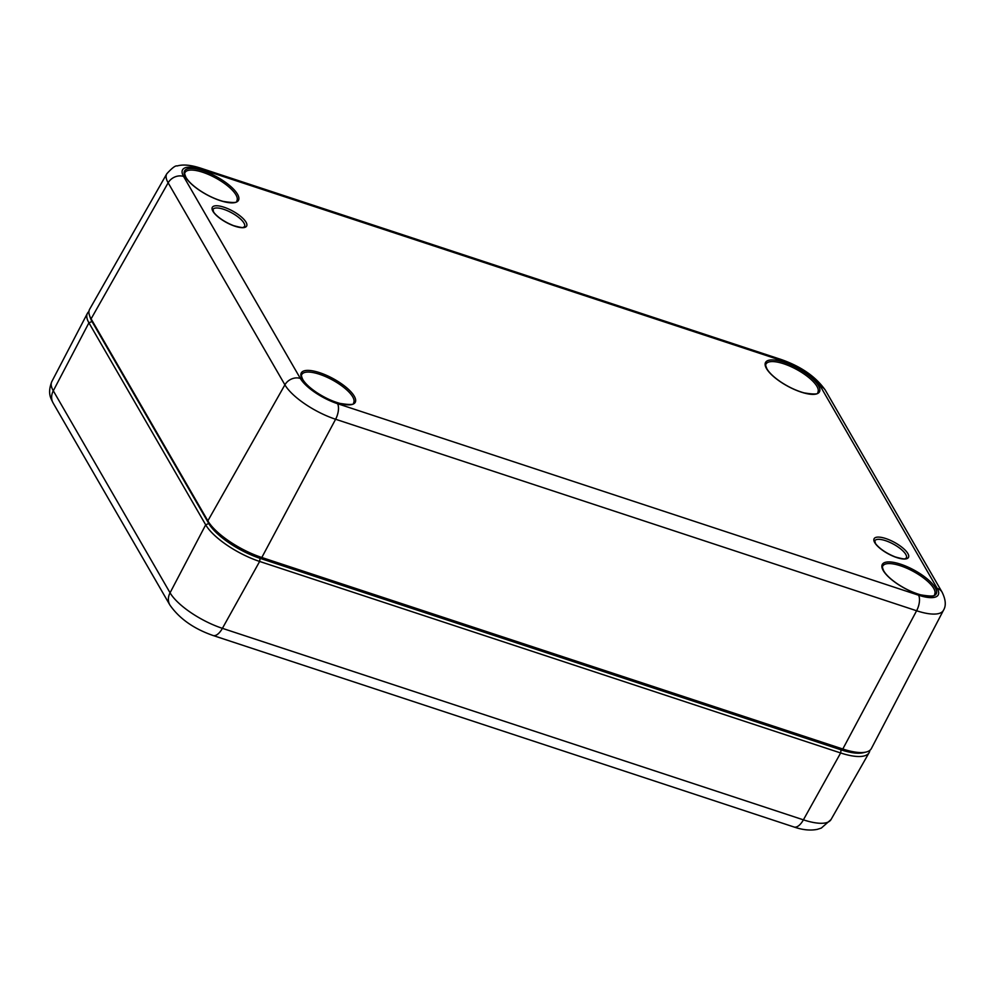 <?xml version="1.0" encoding="UTF-8"?>
<svg xmlns="http://www.w3.org/2000/svg" width="995" height="995" viewBox="0 0 995 995"><rect width="100%" height="100%" fill="white"/><g stroke="black" fill="none" stroke-linecap="round" stroke-linejoin="round"><path stroke-width="1.49" d="M89.562 315.626L90.557 318.425A45.471 15.174 28.6 0 0 92 321.497L208.763 523.494A45.471 15.174 28.6 0 0 260.068 558.332L841.061 749.844A45.471 15.174 28.6 0 0 863.162 752.742L866.048 752.058A47.822 15.97 -151.4 0 1 842.802 749.011L261.809 557.498A47.822 15.97 -151.4 0 1 207.855 520.858L91.092 318.86A47.822 15.97 -151.4 0 1 89.562 315.626A47.822 15.97 -151.4 0 1 89.649 309.234L166.787 173.777A44.937 15 28.6 0 0 168.143 182.819L284.906 384.829A44.937 15 28.6 0 0 335.601 419.256L916.606 610.756A44.937 15 28.6 0 0 943.447 610.308L871.384 748.526A47.822 15.97 -151.4 0 1 866.048 752.058M864.506 752.344A45.471 15.174 -151.4 0 1 841.061 749.844L260.068 558.332A45.471 15.174 -151.4 0 1 208.763 523.494L92 321.497A45.471 15.174 -151.4 0 1 90.159 317.082M88.941 311.522A47.822 15.97 28.6 0 0 87.398 313.363A47.822 15.97 28.6 0 0 88.928 322.815L205.691 524.825A47.822 15.97 28.6 0 0 259.645 561.454L840.651 752.966A47.822 15.97 28.6 0 0 869.12 752.655A47.822 15.97 28.6 0 0 869.829 750.367M874.729 542.611A19.564 6.53 28.6 0 0 904.343 559.041A19.564 6.53 28.6 0 0 894.803 542.549A19.564 6.53 28.6 0 0 874.729 542.611M874.804 540.783A17.96 5.995 -151.4 0 1 893.435 544.141A17.96 5.995 -151.4 0 1 906.346 557.984L905.276 558.593C905.338 559.352 902.017 558.804 895.313 556.951C879.418 550.608 874.493 542.275 875.389 543.133L874.804 540.783M918.534 595.197L337.541 403.696A32.972 11.007 -151.4 0 1 300.341 378.436L183.577 176.438A32.972 11.007 -151.4 0 1 202.221 169.585L783.214 361.085A32.972 11.007 -151.4 0 1 820.415 386.346L937.178 588.343A32.972 11.007 -151.4 0 1 918.534 595.197A11.965 5.423 -71.8 0 1 916.606 610.756L842.802 749.011L841.061 749.844L840.651 752.966L803.4 819.843L222.407 628.342A46.392 15.485 -151.4 0 1 170.058 592.796L53.295 390.799A46.392 15.485 -151.4 0 1 51.802 381.62L87.398 313.363M212.905 211.251A19.564 6.53 28.6 0 0 242.519 227.693A19.564 6.53 28.6 0 0 232.979 211.201A19.564 6.53 28.6 0 0 212.905 211.251M185.505 177.06A30.708 10.248 28.6 0 0 231.984 202.868A30.708 10.248 28.6 0 0 217.022 176.973A30.708 10.248 28.6 0 0 185.505 177.06M766.498 368.573A30.708 10.248 28.6 0 0 812.977 394.381A30.708 10.248 28.6 0 0 798.015 368.486A30.708 10.248 28.6 0 0 766.498 368.573M302.256 379.07A30.708 10.248 28.6 0 0 348.747 404.865A30.708 10.248 28.6 0 0 333.785 378.971A30.708 10.248 28.6 0 0 302.256 379.07M883.261 570.57A30.708 10.248 28.6 0 0 929.74 596.378A30.708 10.248 28.6 0 0 914.778 570.483A30.708 10.248 28.6 0 0 883.261 570.57M212.98 209.435A17.96 5.995 -151.4 0 1 231.611 212.781A17.96 5.995 -151.4 0 1 244.521 226.624L243.439 227.246C243.514 227.992 240.193 227.445 233.477 225.604C217.594 219.248 212.656 210.928 213.564 211.773L212.98 209.435M882.801 566.031A29.502 9.85 -151.4 0 1 913.435 571.478A29.502 9.85 -151.4 0 1 934.616 594.276C935.511 596.353 930.897 596.552 920.773 594.861C912.912 592.659 905.052 588.94 897.204 583.717C890.55 579.127 886.06 574.874 883.759 570.968C882.428 567.958 882.117 566.304 882.801 566.031M185.045 172.521A29.502 9.85 -151.4 0 1 215.679 177.968A29.502 9.85 -151.4 0 1 236.86 200.766C237.755 202.843 233.141 203.042 223.017 201.351C215.156 199.149 207.296 195.43 199.448 190.207C192.794 185.617 188.304 181.364 186.003 177.458C184.672 174.448 184.361 172.807 185.045 172.521M301.808 374.518A29.502 9.85 -151.4 0 1 332.442 379.966A29.502 9.85 -151.4 0 1 353.623 402.776C354.506 404.841 349.904 405.04 339.78 403.361C331.92 401.147 324.059 397.428 316.211 392.204C309.544 387.615 305.067 383.361 302.754 379.456C301.435 376.446 301.112 374.804 301.808 374.518M766.038 364.033A29.502 9.85 -151.4 0 1 796.672 369.481A29.502 9.85 -151.4 0 1 817.853 392.279C818.748 394.356 814.134 394.542 804.01 392.863C796.149 390.649 788.289 386.943 780.441 381.719C773.787 377.117 769.297 372.876 766.996 368.971C765.665 365.949 765.354 364.307 766.038 364.033M51.802 381.62C47.163 393.659 51.043 398.56 53.121 403A15.957 13.196 -30 0 1 53.295 390.799L88.928 322.815L92 321.497L91.092 318.86L168.143 182.819A11.965 9.9 150 0 1 183.577 176.438M53.121 403L169.871 604.997A15.957 13.196 -30 0 1 170.058 592.796L205.691 524.825L208.763 523.494L207.855 520.858L284.906 384.829A11.965 9.9 150 0 1 300.341 378.436M169.871 604.997C179.336 618.591 193.726 628.753 213.042 635.494A15.957 7.226 -71.8 0 0 222.407 628.342L259.645 561.454L260.068 558.332L261.809 557.498L335.601 419.256A11.965 5.423 108.2 0 0 337.541 403.696M202.221 169.585A11.965 5.423 -71.8 0 0 200.567 168.118C190.804 164.959 183.005 164.237 177.172 165.966C175.555 165.332 172.098 167.944 166.787 173.777M783.214 361.085A11.965 5.423 -71.8 0 0 781.56 359.63L200.567 168.118M820.415 386.346A11.965 9.9 -30 0 1 825.377 390.264C816.012 376.881 801.41 366.67 781.56 359.63M937.178 588.343A11.965 9.9 -30 0 1 942.141 592.261L825.377 390.264M869.12 752.655L831.036 819.544A46.392 15.485 -151.4 0 1 803.4 819.843A15.957 7.226 -71.8 0 1 794.047 827.007L213.042 635.494M943.447 610.308C946.245 605.831 945.81 599.811 942.141 592.261M831.036 819.544L821.285 828.089L817.206 829.382C810.266 830.738 802.542 829.942 794.047 827.007"/></g></svg>
